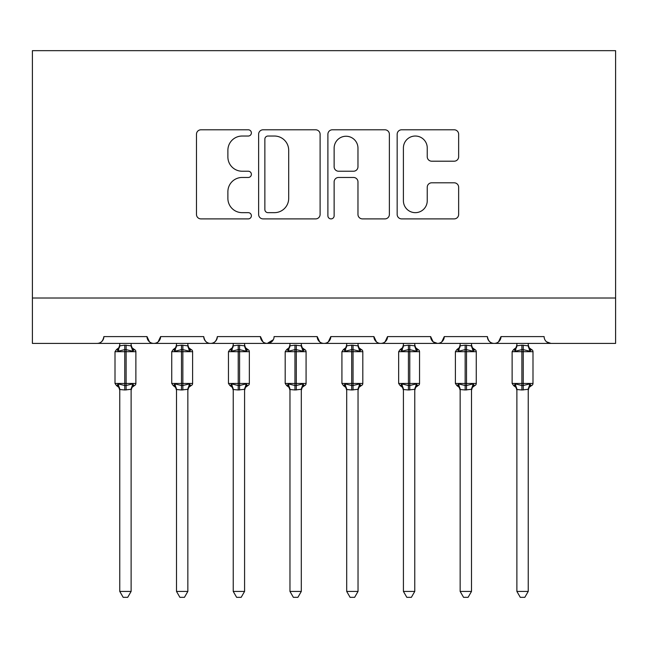 <?xml version="1.0" encoding="UTF-8"?>
<svg xmlns="http://www.w3.org/2000/svg" width="648" height="648" viewBox="0 0 648 648"><rect width="100%" height="100%" fill="white"/><g stroke="black" fill="none" stroke-linecap="round" stroke-linejoin="round"><path stroke-width="0.97" d="M251.384 132.913A3.119 3.119 0 0 0 248.265 129.794L200.937 129.794A4.455 4.455 0 0 0 196.482 134.249L196.482 214.439A4.455 4.455 0 0 0 200.937 218.894L248.265 218.894A3.119 3.119 0 0 0 251.384 215.776A3.119 3.119 0 0 0 248.265 212.657L242.141 212.657A14.256 14.256 0 0 1 227.885 198.401L227.885 191.719A14.256 14.256 0 0 1 242.141 177.463L248.265 177.463A3.119 3.119 0 0 0 251.384 174.344A3.119 3.119 0 0 0 248.265 171.226L242.141 171.226A14.256 14.256 0 0 1 227.885 156.97L227.885 150.287A14.256 14.256 0 0 1 242.141 136.031L248.265 136.031A3.119 3.119 0 0 0 251.384 132.913M454.191 161.198A4.455 4.455 0 0 0 458.646 156.743L458.646 134.249A4.455 4.455 0 0 0 454.191 129.794L401.622 129.794A4.455 4.455 0 0 0 397.167 134.249L397.167 214.439A4.455 4.455 0 0 0 401.622 218.894L454.191 218.894A4.455 4.455 0 0 0 458.646 214.439L458.646 187.264A4.455 4.455 0 0 0 454.191 182.809L431.698 182.809A4.455 4.455 0 0 0 427.243 187.264L427.243 200.734A11.915 11.915 0 0 1 415.328 212.657A11.915 11.915 0 0 1 403.404 200.734L403.404 147.947A11.915 11.915 0 0 1 415.328 136.031A11.915 11.915 0 0 1 427.243 147.947L427.243 156.743A4.455 4.455 0 0 0 431.698 161.198L454.191 161.198M32.4 298.015L615.6 298.015L615.6 50.666L32.4 50.666L32.4 343.399L97.07 343.399C100.683 343.529 102.951 341.261 103.883 336.596L146.999 336.596L149.486 341.861M320.104 134.249A4.455 4.455 0 0 0 315.649 129.794L263.08 129.794A4.455 4.455 0 0 0 258.625 134.249L258.625 214.439A4.455 4.455 0 0 0 263.08 218.894L315.649 218.894A4.455 4.455 0 0 0 320.104 214.439L320.104 134.249M332.351 129.794L384.92 129.794A4.455 4.455 0 0 1 389.375 134.249L389.375 214.439A4.455 4.455 0 0 1 384.92 218.894L362.426 218.894A4.455 4.455 0 0 1 357.971 214.439L357.971 181.918A4.455 4.455 0 0 0 353.516 177.463L338.588 177.463A4.455 4.455 0 0 0 334.133 181.918L334.133 215.776A3.119 3.119 0 0 1 331.015 218.894A3.119 3.119 0 0 1 327.896 215.776L327.896 134.249A4.455 4.455 0 0 1 332.351 129.794M97.07 343.399C100.683 343.529 102.959 341.261 103.883 336.596A6.804 6.804 0 0 1 97.07 343.399L153.803 343.399C150.198 343.529 147.922 341.261 146.999 336.596A6.804 6.804 0 0 0 153.803 343.399A6.804 6.804 0 0 0 160.615 336.596L203.731 336.596A6.804 6.804 0 0 0 210.535 343.399A6.804 6.804 0 0 0 217.347 336.596L260.464 336.596A6.804 6.804 0 0 0 267.268 343.399A6.804 6.804 0 0 0 274.08 336.596L317.196 336.596A6.804 6.804 0 0 0 324 343.399A6.804 6.804 0 0 0 330.804 336.596L373.92 336.596A6.804 6.804 0 0 0 380.732 343.399A6.804 6.804 0 0 0 387.536 336.596L430.653 336.596A6.804 6.804 0 0 0 437.465 343.399A6.804 6.804 0 0 0 444.269 336.596L487.385 336.596A6.804 6.804 0 0 0 494.197 343.399A6.804 6.804 0 0 0 501.001 336.596L544.118 336.596A6.804 6.804 0 0 0 550.93 343.399L546.539 341.804M158.128 341.861L160.615 336.596C159.683 341.261 157.415 343.529 153.803 343.399L494.197 343.399C497.802 343.529 500.078 341.261 501.001 336.596L498.515 341.861M433.083 341.804L437.465 343.399C441.077 343.529 443.345 341.261 444.269 336.596L441.782 341.861M430.653 336.596L433.148 341.861M376.415 341.861L373.92 336.596C374.852 341.261 377.12 343.529 380.732 343.399C384.345 343.529 386.613 341.261 387.536 336.596L385.05 341.861M319.683 341.861L317.196 336.596C318.119 341.261 320.387 343.529 324 343.399C327.613 343.529 329.881 341.261 330.804 336.596L328.317 341.861M273.343 339.674L267.268 343.399C263.655 343.529 261.387 341.261 260.464 336.596L262.95 341.861M615.6 298.015L615.6 343.399L494.197 343.399C490.585 343.529 488.317 341.261 487.385 336.596M203.731 336.596C204.655 341.261 206.923 343.529 210.535 343.399C214.148 343.529 216.416 341.261 217.347 336.596M267.98 136.031A3.119 3.119 0 0 0 264.862 139.15L264.862 209.539A3.119 3.119 0 0 0 267.98 212.657L274.436 212.657A14.256 14.256 0 0 0 288.692 198.401L288.692 150.287A14.256 14.256 0 0 0 274.436 136.031L267.98 136.031M357.971 148.173A11.915 11.915 0 0 0 346.048 136.25A11.915 11.915 0 0 0 334.133 148.173L334.133 166.771A4.455 4.455 0 0 0 338.588 171.226L353.516 171.226A4.455 4.455 0 0 0 357.971 166.771L357.971 148.173M119.767 591.43L131.115 591.43L127.705 597.335L123.177 597.335L119.767 591.43L119.767 389.521A4.99 4.763 180 0 0 117.142 385.358L118.122 383.899L124.756 385.495L124.756 383.454L126.117 383.454L126.117 349.645L132.759 351.24L134.387 349.556A2.268 2.268 0 0 1 135.877 351.686L115.004 351.686L115.004 383.454L124.756 383.454L124.756 349.645L118.122 351.24L117.142 349.782A4.99 4.763 -0 0 0 119.767 345.595L119.767 345.595M131.115 591.43L131.115 389.31L124.756 389.983L124.756 385.495L126.117 385.495L126.117 383.454L135.877 383.454A2.268 2.268 0 0 1 134.387 385.584L133.731 385.358L134.387 385.584L132.014 387.415L131.115 390.274M124.756 389.983L119.767 389.521M119.767 343.399L119.767 345.821L124.756 345.157L131.115 345.821L131.115 343.399M126.117 389.983L126.117 385.495L132.759 383.899L133.731 385.358A4.99 4.763 180 0 0 131.115 389.545M118.122 351.24L118.787 349.304M132.759 351.24L131.115 345.821M131.115 389.31L132.759 383.899M119.767 389.31L118.122 383.899M176.499 591.43L187.847 591.43L184.437 597.335L179.901 597.335L176.499 591.43L176.499 389.521A4.99 4.763 180 0 0 173.875 385.358L174.855 383.899L181.489 385.495L181.489 383.454L182.849 383.454L182.849 349.645L189.491 351.24L191.12 349.556A2.268 2.268 0 0 1 192.61 351.686L171.736 351.686L171.736 383.454L181.489 383.454L181.489 349.645L174.855 351.24L173.875 349.782A4.99 4.763 -0 0 0 176.499 345.595L176.499 345.595M187.847 591.43L187.847 389.31L181.489 389.983L181.489 385.495L182.849 385.495L182.849 383.454L192.61 383.454A2.268 2.268 0 0 1 191.12 385.584L190.463 385.358L191.12 385.584L188.746 387.415L187.847 390.274M181.489 389.983L176.499 389.521M176.499 343.399L176.491 345.821L181.489 345.157L187.847 345.821L187.847 343.399M182.849 389.983L182.849 385.495L189.491 383.899L190.463 385.358A4.99 4.763 180 0 0 187.847 389.545M174.855 351.24L175.519 349.304M189.491 351.24L187.847 345.821M187.847 389.31L189.491 383.899M176.491 389.31L174.855 383.899M233.231 591.43L244.579 591.43L241.169 597.335L236.633 597.335L233.231 591.43L233.231 389.521A4.99 4.763 180 0 0 230.607 385.358L231.587 383.899L238.221 385.495L238.221 383.454L239.582 383.454L239.582 349.645L246.224 351.24L247.852 349.556A2.268 2.268 0 0 1 249.342 351.686L228.461 351.686L228.461 383.454L238.221 383.454L238.221 349.645L231.587 351.24L230.607 349.782A4.99 4.763 -0 0 0 233.231 345.595L233.231 345.595M244.579 591.43L244.579 389.31L238.221 389.983L238.221 385.495L239.582 385.495L239.582 383.454L249.342 383.454A2.268 2.268 0 0 1 247.852 385.584L247.196 385.358L247.852 385.584L245.479 387.415L244.579 390.274M238.221 389.983L233.231 389.521M233.231 343.399L233.223 345.821L238.221 345.157L244.579 345.821L244.579 343.399M239.582 389.983L239.582 385.495L246.224 383.899L247.196 385.358A4.99 4.763 180 0 0 244.579 389.545M231.587 351.24L232.251 349.304M246.224 351.24L244.579 345.821M244.579 389.31L246.224 383.899M233.223 389.31L231.587 383.899M289.964 591.43L301.304 591.43L297.902 597.335L293.366 597.335L289.964 591.43L289.964 389.521A4.99 4.763 180 0 0 287.339 385.358L288.311 383.899L294.953 385.495L294.953 383.454L296.314 383.454L296.314 349.645L302.956 351.24L304.584 349.556A2.268 2.268 0 0 1 306.075 351.686L285.193 351.686L285.193 383.454L294.953 383.454L294.953 349.645L288.311 351.24L287.339 349.782A4.99 4.763 -0 0 0 289.964 345.595L289.964 345.595M301.304 591.43L301.312 389.31L294.953 389.983L294.953 385.495L296.314 385.495L296.314 383.454L306.075 383.454A2.268 2.268 0 0 1 304.584 385.584L303.928 385.358L304.584 385.584L302.211 387.415L301.304 390.274M294.953 389.983L289.964 389.521M289.964 343.399L289.956 345.821L294.953 345.157L301.312 345.821L301.304 343.399M296.314 389.983L296.314 385.495L302.956 383.899L303.928 385.358A4.99 4.763 180 0 0 301.304 389.545M288.311 351.24L288.984 349.304M302.956 351.24L301.312 345.821M301.312 389.31L302.956 383.899M289.956 389.31L288.311 383.899M346.696 591.43L358.036 591.43L354.634 597.335L350.098 597.335L346.696 591.43L346.696 389.521A4.99 4.763 180 0 0 344.072 385.358L345.044 383.899L351.686 385.495L351.686 383.454L353.047 383.454L353.047 349.645L359.689 351.24L361.317 349.556A2.268 2.268 0 0 1 362.807 351.686L341.925 351.686L341.925 383.454L351.686 383.454L351.686 349.645L345.044 351.24L344.072 349.782A4.99 4.763 -0 0 0 346.696 345.595L346.696 345.595M358.036 591.43L358.044 389.31L351.686 389.983L351.686 385.495L353.047 385.495L353.047 383.454L362.807 383.454A2.268 2.268 0 0 1 361.317 385.584L360.661 385.358L361.317 385.584L358.935 387.415L358.036 390.274M351.686 389.983L346.696 389.521M346.696 343.399L346.688 345.821L351.686 345.157L358.044 345.821L358.036 343.399M353.047 389.983L353.047 385.495L359.689 383.899L360.661 385.358A4.99 4.763 180 0 0 358.036 389.545M345.044 351.24L345.716 349.304M359.689 351.24L358.044 345.821M358.044 389.31L359.689 383.899M346.688 389.31L345.044 383.899M403.421 591.43L414.769 591.43L411.367 597.335L406.831 597.335L403.421 591.43L403.421 389.521A4.99 4.763 180 0 0 400.804 385.358L401.776 383.899L408.418 385.495L408.418 383.454L409.779 383.454L409.779 349.645L416.413 351.24L418.049 349.556A2.268 2.268 0 0 1 419.54 351.686L398.658 351.686L398.658 383.454L408.418 383.454L408.418 349.645L401.776 351.24L400.804 349.782A4.99 4.763 -0 0 0 403.421 345.595L403.421 345.595M414.769 591.43L414.777 389.31L408.418 389.983L408.418 385.495L409.779 385.495L409.779 383.454L419.54 383.454A2.268 2.268 0 0 1 418.049 385.584L417.393 385.358L418.049 385.584L415.668 387.415L414.769 390.274M408.418 389.983L403.421 389.521M403.421 343.399L403.421 345.821L408.418 345.157L414.777 345.821L414.769 343.399M409.779 389.983L409.779 385.495L416.413 383.899L417.393 385.358A4.99 4.763 180 0 0 414.769 389.545M401.776 351.24L402.449 349.304M416.413 351.24L414.777 345.821M414.777 389.31L416.413 383.899M403.421 389.31L401.776 383.899M460.153 591.43L471.501 591.43L468.099 597.335L463.563 597.335L460.153 591.43L460.153 389.521A4.99 4.763 180 0 0 457.537 385.358L458.509 383.899L465.151 385.495L465.151 383.454L466.511 383.454L466.511 349.645L473.145 351.24L474.781 349.556A2.268 2.268 0 0 1 476.264 351.686L455.39 351.686L455.39 383.454L465.151 383.454L465.151 349.645L458.509 351.24L457.537 349.782A4.99 4.763 -0 0 0 460.153 345.595L460.153 345.595M471.501 591.43L471.509 389.31L465.151 389.983L465.151 385.495L466.511 385.495L466.511 383.454L476.264 383.454A2.268 2.268 0 0 1 474.781 385.584L474.125 385.358L474.781 385.584L472.4 387.415L471.501 390.274M465.151 389.983L460.153 389.521M460.153 343.399L460.153 345.821L465.151 345.157L471.509 345.821L471.501 343.399M466.511 389.983L466.511 385.495L473.145 383.899L474.125 385.358A4.99 4.763 180 0 0 471.501 389.545M458.509 351.24L459.173 349.304M473.145 351.24L471.509 345.821M471.509 389.31L473.145 383.899M460.153 389.31L458.509 383.899M516.885 591.43L528.233 591.43L524.823 597.335L520.295 597.335L516.885 591.43L516.885 389.521A4.99 4.763 180 0 0 514.269 385.358L515.241 383.899L521.883 385.495L521.883 383.454L523.244 383.454L523.244 349.645L529.878 351.24L531.506 349.556A2.268 2.268 0 0 1 532.996 351.686L512.123 351.686L512.123 383.454L521.883 383.454L521.883 349.645L515.241 351.24L514.269 349.782A4.99 4.763 -0 0 0 516.885 345.595L516.885 345.595M528.233 591.43L528.233 389.31L521.883 389.983L521.883 385.495L523.244 385.495L523.244 383.454L532.996 383.454A2.268 2.268 0 0 1 531.506 385.584L530.858 385.358L531.506 385.584L529.133 387.415L528.233 390.274M521.883 389.983L516.885 389.521M516.885 343.399L516.885 345.821L521.883 345.157L528.233 345.821L528.233 343.399M523.244 389.983L523.244 385.495L529.878 383.899L530.858 385.358A4.99 4.763 180 0 0 528.233 389.545M515.241 351.24L515.905 349.304M529.878 351.24L528.233 345.821M528.233 389.31L529.878 383.899M516.885 389.31L515.241 383.899M126.117 345.157L126.117 349.645L124.756 349.645L124.756 345.157M133.731 349.782A4.99 4.763 -0 0 1 131.115 345.595M182.849 345.157L182.849 349.645L181.489 349.645L181.489 345.157M190.463 349.782A4.99 4.763 -0 0 1 187.847 345.595M239.582 345.157L239.582 349.645L238.221 349.645L238.221 345.157M247.196 349.782A4.99 4.763 -0 0 1 244.579 345.595M296.314 345.157L296.314 349.645L294.953 349.645L294.953 345.157M303.928 349.782A4.99 4.763 -0 0 1 301.304 345.595M353.047 345.157L353.047 349.645L351.686 349.645L351.686 345.157M360.661 349.782A4.99 4.763 -0 0 1 358.036 345.595M409.779 345.157L409.779 349.645L408.418 349.645L408.418 345.157M417.393 349.782A4.99 4.763 -0 0 1 414.769 345.595M466.511 345.157L466.511 349.645L465.151 349.645L465.151 345.157M474.125 349.782A4.99 4.763 -0 0 1 471.501 345.595M523.244 345.157L523.244 349.645L521.883 349.645L521.883 345.157M530.858 349.782A4.99 4.763 -0 0 1 528.233 345.595M135.877 383.454L135.877 351.686M119.767 390.274L118.868 387.415L116.494 385.584L115.004 383.454M119.767 344.866L118.868 347.725L116.494 349.556L115.004 351.686M134.387 349.556L132.014 347.725L131.115 344.866M192.61 383.454L192.61 351.686M176.499 390.274L175.6 387.415L173.219 385.584L171.736 383.454M176.499 344.866L175.6 347.725L173.219 349.556L171.736 351.686M191.12 349.556L188.746 347.725L187.847 344.866M249.342 383.454L249.342 351.686M233.231 390.274L232.332 387.415L229.951 385.584L228.461 383.454M233.231 344.866L232.332 347.725L229.951 349.556L228.461 351.686M247.852 349.556L245.479 347.725L244.579 344.866M306.075 383.454L306.075 351.686M289.964 390.274L289.065 387.415L286.683 385.584L285.193 383.454M289.964 344.866L289.065 347.725L286.683 349.556L285.193 351.686M304.584 349.556L302.211 347.725L301.304 344.866M362.807 383.454L362.807 351.686M346.696 390.274L345.789 387.415L343.416 385.584L341.925 383.454M346.696 344.866L345.789 347.725L343.416 349.556L341.925 351.686M361.317 349.556L358.935 347.725L358.036 344.866M419.54 383.454L419.54 351.686M403.421 390.274L402.521 387.415L400.148 385.584L398.658 383.454M403.421 344.866L402.521 347.725L400.148 349.556L398.658 351.686M418.049 349.556L415.668 347.725L414.769 344.866M476.264 383.454L476.264 351.686M460.153 390.274L459.254 387.415L456.88 385.584L455.39 383.454M460.153 344.866L459.254 347.725L456.88 349.556L455.39 351.686M474.781 349.556L472.4 347.725L471.501 344.866M532.996 383.454L532.996 351.686M516.885 390.274L515.986 387.415L513.613 385.584L512.123 383.454M516.885 344.866L515.986 347.725L513.613 349.556L512.123 351.686M531.506 349.556L529.133 347.725L528.233 344.866"/></g></svg>
